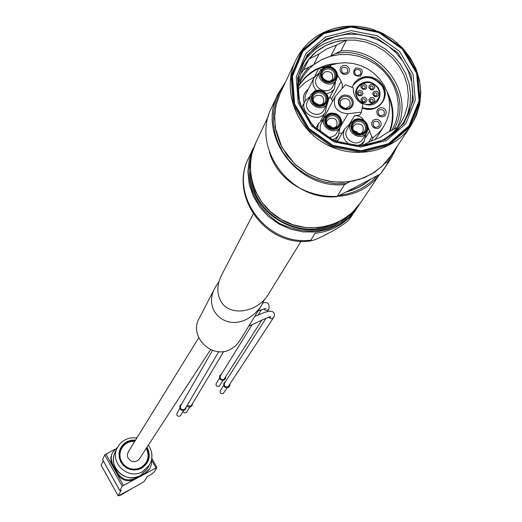 <?xml version="1.0" encoding="UTF-8"?>
<svg xmlns="http://www.w3.org/2000/svg" width="522" height="522" viewBox="0 0 522 522"><rect width="100%" height="100%" fill="white"/><g stroke="black" fill="none" stroke-linecap="round" stroke-linejoin="round"><path stroke-width="0.78" d="M268.778 293.664L268.556 294.03C257.346 313.2 228.845 316.998 220.662 300.835C216.61 293.11 216.904 284.575 221.524 275.224L253.19 214.072M351.88 215.71L348.455 220.343L353.1 213.407C343.293 224.897 330.615 231.546 315.066 233.354L310.805 240.113C266.82 246.351 228.701 194.98 248.968 157.318L252.87 149.038M348.455 220.343L348.304 220.538C340.951 227.318 317.833 239.52 311.314 240.772L310.805 240.113M347.104 191.457L370.248 179.379L365.857 182.83L359.462 186.732L352.552 189.773L347.104 191.457L336.958 196.657L344.527 184.566L349.903 181.636M384.897 163.406L388.916 161.442L380.584 173.859L370.248 179.379M278.193 93.588L285.175 82.483L278.193 93.588C256.485 134.037 296.77 189.688 344.527 184.566M368.101 127.303L371.879 136.94L373.334 137.449L377.478 134.089L381.099 130.219L383.579 126.794L386.9 120.347L388.942 113.378L389.647 106.11L388.994 98.762L387.004 91.585L383.748 84.805L379.324 78.626L373.882 73.256L367.592 68.858L360.656 65.576L353.29 63.514L345.727 62.731L338.21 63.26L330.987 65.087L330.511 65.491L331.026 66.914M378.483 134.846L374.711 139.909M320.749 69.948L319.255 68.278L333.219 64.376M314.414 77.041L318.609 68.571M337.473 74.972L341.205 81.347L331.535 99.18L330.061 96.655M332.481 101.47L331.535 99.18M342.106 88.401L342.399 84.825L341.205 81.347M364.102 120.465L362 117.985L359.952 116.634L356.833 115.688L354.418 115.682L359.749 115.016L361.485 112.093L347.939 113.77L341.44 125.084M341.982 95.754L345.212 94.945L348.552 95.591L351.358 97.568L353.061 100.478L353.329 103.754L352.109 106.736L349.642 108.85L346.412 109.659L343.065 109.013L340.259 107.036L338.556 104.119L338.289 100.844L339.515 97.862L341.982 95.754M347.939 113.77C336.664 112.628 332.429 106.847 335.235 96.426L345.447 84.701L353.244 87.859C353.081 95.024 356.278 100.485 362.836 104.224L361.485 112.093M397.777 127.166L387.657 132.412L379.494 137.749L370.313 141.39L362.333 145.521M300.698 73.948L303.732 69.752L313.781 64.663L321.859 59.495L330.896 55.991L340.886 50.934L346.588 40.005L338.778 41.055L331.261 43.196L325.558 45.662L335.052 41.969L345.186 40.109L355.593 40.148L365.909 42.086L375.768 45.838L384.825 51.286L392.753 58.223L399.284 66.418L404.172 75.573L407.245 85.367L408.387 95.461L407.551 105.483L404.772 115.081L400.133 123.91C394.828 131.812 387.755 137.815 378.92 141.919M303.732 69.752L308.952 59.038L319.131 53.89L313.781 64.663M330.896 55.991L336.468 45.12L346.588 40.005M298.551 82.633L302.982 74.339L308.985 67.09M298.042 87.389C302.61 79.527 308.991 73.485 317.193 69.263L319.255 68.278M314.512 64.089L321.565 59.717L330.191 56.33L339.391 54.582L348.853 54.523L358.255 56.161L367.273 59.43L375.599 64.219L382.959 70.366L389.092 77.667L393.797 85.869L396.903 94.697L398.306 103.852L397.953 113.013L395.846 121.874L392.061 130.128M298.042 87.383L300.861 80.381L303.804 75.344L308.345 69.628L313.742 64.682M335.672 53.577C376.838 44.748 415.153 94.064 394.019 129.11M340.886 50.934C380.871 46.843 415.023 92.942 397.242 127.446M298.284 96.244C297.227 86.274 298.852 76.884 303.158 68.082C308.15 58.255 315.621 50.784 325.565 45.662L316.515 51.489L308.952 59.038M301.755 65.831C306.982 56.193 314.538 48.827 324.436 43.744L334.158 39.946L344.527 38.002L355.188 37.969L365.772 39.848L375.918 43.574L385.282 49.016L393.536 55.984L400.4 64.245L405.64 73.517L409.065 83.481L410.56 93.797L410.064 104.106L407.584 114.057L403.212 123.29M325.65 36.892L351.117 30.635L377.445 35.796L399.519 51.326L413.032 74.222L415.31 100.028L405.822 123.694L386.365 140.503L360.748 147.041L334.087 141.932L311.751 126.174L298.245 102.958L296.235 76.962L306.049 53.394L325.65 36.892M370.679 179.15L364.389 184.044L359.214 187.111L351.802 190.334L345.949 192.057M376.969 175.868C367.188 186.837 354.738 193.336 339.62 195.358M379.116 174.746C351.9 212.584 282.461 198.386 269.398 152.013M336.468 45.12L327.314 48.657L319.131 53.89M335.15 96.577L323.138 119.199M342.269 133.051L339.404 133.41M379.109 108.145L381.125 107.63L383.22 108.041L384.982 109.274L386.052 111.108L386.228 113.163L385.471 115.036L383.931 116.36L381.915 116.876L379.814 116.471L378.052 115.231L376.982 113.398L376.806 111.343L377.563 109.463L379.109 108.145M355.567 68.017C362.366 68.088 363.971 70.816 360.363 76.199C353.551 76.127 351.952 73.4 355.567 68.017M342.38 65.811L344.396 65.309L346.491 65.713L348.246 66.953L349.316 68.767L349.486 70.816L348.716 72.675L347.176 73.987L345.153 74.496L343.052 74.085L341.297 72.852L340.233 71.025L340.063 68.982L340.833 67.123L342.38 65.811M374 119.773L376.023 119.257L378.124 119.668L379.886 120.908L380.956 122.742L381.132 124.797L380.375 126.683L378.828 128.014L376.806 128.523L374.705 128.118L372.943 126.879L371.866 125.045L371.697 122.983L372.454 121.104L374 119.773M353.466 85.034C362.842 74.763 372.401 75.122 382.156 86.097C385.092 91.494 385.151 96.766 382.339 101.927M378.359 88.042L379.703 91.357L380.023 93.98L379.729 96.577L378.417 99.761C371.318 112.491 349.544 99.565 357.355 87.252C364.219 79.742 371.227 80.003 378.359 88.042M378.202 88.303L379.292 90.711L379.859 94.123L379.396 97.497L378.378 99.819L379.853 94.971L379.298 90.684L376.473 85.96L372.982 83.35L368.088 81.974L363.775 82.417L359.997 84.329L357.237 87.455C364.115 80.003 371.103 80.29 378.202 88.303M362.477 97.301L365.087 97.236L366.875 99.18L366.986 100.485L365.524 102.508L362.914 102.573L361.12 100.629L361.015 99.324L362.477 97.301M358.49 90.502L359.769 90.182L362.216 91.226L362.999 93.679L361.537 95.702L358.927 95.767L357.811 94.984L357.028 92.525L358.49 90.502M362.392 84.094L365.002 84.029L366.79 85.967L366.418 88.453L365.439 89.282L362.829 89.347L361.041 87.409L360.93 86.11L362.392 84.094M370.274 84.473L372.878 84.414L374.666 86.352L374.776 87.644L373.321 89.667L370.718 89.725L368.923 87.787L368.813 86.489L370.274 84.473M374.261 91.265L376.864 91.2L378.652 93.138L378.287 95.624L377.308 96.459L374.705 96.524L372.91 94.58L372.799 93.281L374.261 91.265M370.366 97.679L372.969 97.614L374.085 98.397L374.874 100.857L373.413 102.88L370.809 102.945L369.015 101.007L368.904 99.702L370.366 97.679M342.288 96.857L345.12 96.152L348.05 96.72L350.503 98.449L351.998 101L352.233 103.871L351.162 106.488L349.003 108.335L346.171 109.052L343.235 108.485L340.775 106.749L339.28 104.198L339.052 101.32L340.122 98.704L342.288 96.857M342.582 98.815C348.481 97.934 350.901 100.335 349.838 106.018L345.962 108.413L343.235 107.943L341.414 106.645L340.266 104.759L340.585 100.72L342.582 98.815M340.99 106.11L345.055 108.4M374.437 121.404C378.313 120.863 379.846 122.448 379.044 126.154C374.907 128.432 372.969 127.211 373.237 122.507L374.437 121.404M342.83 67.462C346.569 66.894 348.135 68.408 347.515 72.016C343.548 74.509 341.551 73.413 341.525 68.721L342.83 67.462M356.011 69.674C359.775 69.113 361.328 70.64 360.676 74.261C356.67 76.701 354.692 75.579 354.732 70.894L356.011 69.674M379.54 109.777C383.402 109.242 384.936 110.821 384.146 114.514C380.023 116.791 378.085 115.577 378.339 110.886L379.54 109.777M370.803 99.324L371.977 99.213L372.962 99.904L373.23 101.04L372.545 102.071L371.514 102.286L370.294 101.549L370.072 100.191L370.803 99.324M374.698 92.909L375.866 92.792L376.851 93.49L377.119 94.619L376.44 95.65L375.05 95.787L374.183 95.128L373.961 93.771L374.698 92.909M370.711 86.123L371.879 86.006L372.858 86.698L373.139 87.82L372.46 88.857L371.077 89.001L370.209 88.349L369.974 86.998L370.711 86.123M362.836 85.745L364.004 85.628L364.982 86.313L365.263 87.435L364.597 88.466L363.573 88.701L362.34 87.983L362.098 86.626L362.836 85.745M358.934 92.153L360.102 92.035L361.087 92.72L361.368 93.843L360.695 94.88L359.671 95.115L358.431 94.391L358.19 93.04L358.934 92.153M362.921 98.952L364.088 98.834L365.074 99.526L365.348 100.655L364.669 101.686L363.286 101.836L362.412 101.183L362.183 99.826L362.921 98.952M314.361 76.975L305.435 82.254L297.964 89.321M353.955 130.852L356.546 131.642L358.464 133.554M355.273 120.739L358.516 119.916L361.877 120.562L364.695 122.553L366.418 125.489L366.692 128.79L365.472 131.805L362.992 133.932L359.743 134.761L356.376 134.115L353.551 132.125L351.835 129.182L351.567 125.88L352.794 122.866L355.273 120.739M362.907 138.963C357.439 148.574 341.101 138.624 347.15 129.365L350.96 122.866L354.334 119.714L359.273 118.762L364.121 120.549L366.535 123.029L368.114 127.812L368.01 129.476L366.855 132.542C361.341 142.232 344.859 132.196 350.96 122.866L354.366 119.675L358.307 118.683L362.392 119.499L364.121 120.478L366.548 122.951L367.912 126.076L367.879 130.141L362.907 138.963M351.319 145.227C343.926 141.54 341.721 136.098 344.683 128.901L348.898 124.947L350.034 124.445M365.968 133.991L364.128 141.442L361.048 144.3L357.629 145.645M327.725 125.234L330.439 125.946L332.468 127.897M329.004 115.049L332.253 114.227L335.62 114.879L338.445 116.869L340.155 119.806L340.422 123.107L339.189 126.122L336.703 128.255L333.447 129.078L330.074 128.432L327.248 126.435L325.532 123.499L325.271 120.19L326.511 117.176L329.004 115.049M321.813 133.501L320.051 129.502L320.384 125.26L324.547 117.411L328.103 113.985L329.943 113.287L331.907 113L335.861 113.692L337.577 114.592L340.096 116.98L341.845 121.502L341.688 124.171L340.729 126.644C335.489 136.503 318.714 126.931 324.547 117.411L328.07 114.024L331.268 113.085L334.661 113.359L337.78 114.801L340.207 117.215L341.858 121.926L340.729 126.644L335.516 134.976L332.018 136.947L329.578 137.299L327.085 136.992M317.252 129.789L318.492 123.564L323.712 118.944M339.926 128.04L338.321 135.524L335.548 138.343L332.436 139.818M314.505 102.508L319.04 104.896M315.595 92.068L318.851 91.252L322.211 91.905L325.03 93.888L326.739 96.818L327 100.107L325.767 103.108L323.275 105.229L320.019 106.051L316.652 105.398L313.826 103.408L312.123 100.478L311.862 97.183L313.102 94.182L315.595 92.068M323.823 110.103C318.896 119.988 302.055 110.945 307.582 101.372L311.034 94.632L314.675 91.056L319.516 90.104L324.286 91.781L327.575 95.578L328.429 98.756L327.424 103.434C322.459 113.398 305.468 104.276 311.034 94.632L314.707 91.011L318.459 90.038L322.361 90.697L324.071 91.565L326.615 93.914L328.129 96.961L328.305 101L323.823 110.103M326.589 104.974L325.48 112.002C319.288 124.366 298.206 113.046 305.096 101.046L310.172 96.316M323.81 79.103L327.783 81.184M324.671 68.402L327.914 67.599L331.268 68.251L334.073 70.229L335.783 73.145L336.044 76.421L334.817 79.403L332.338 81.51L329.095 82.319L325.735 81.667L322.922 79.683L321.213 76.767L320.952 73.491L322.191 70.509L324.671 68.402M332.814 86.561C327.953 96.42 311.119 87.448 316.586 77.915L320.11 70.985L323.744 67.41L328.566 66.47L333.317 68.128L336.599 71.899L337.46 75.057L336.481 79.709C331.587 89.64 314.603 80.59 320.11 70.985L323.784 67.364L327.49 66.398L331.346 67.031L333.049 67.88L335.6 70.196L337.14 73.217L337.356 77.263L332.814 86.561M316.371 90.365C312.822 86.443 312.065 82.189 314.094 77.615L319.138 72.897M335.535 81.478L334.465 88.472L333.715 89.64L330.583 92.427L326.537 93.816M133.384 487.718L120.491 495.215L118.142 495.848L121.163 490.308L119.832 490.589L122.181 486.269L123.42 485.453L156.933 467.484L154.284 471.784L151.23 474.439L147.406 476.449L144.281 481.336L139.067 484.638L119.146 495.424M139.439 458.799L138.434 460.012L135.961 461.468L133.084 461.716L130.356 460.711L127.694 457.337L127.375 454.486L128.321 451.791L198.738 337.78M215.155 287.537L199.241 318.263C188.292 336.644 212.545 360.141 231.089 349.061L235.748 345.747L239.539 341.094M218.946 281.626L215.364 287.126C201.459 311.125 228.036 333.428 250.899 316.567L255.147 313.18L258.866 309.2L261.378 305.67L264.445 299.432M219.494 378.182L216.069 383.748L216.088 385.262L216.813 386.176L219.038 386.339L223.083 380.434M219.808 375.527L219.808 375.527C218.999 379.155 220.447 380.668 224.166 380.081L225.334 378.985L225.824 377.028M221.361 374.228L219.84 375.481C219.031 379.102 220.48 380.616 224.199 380.029L225.308 379.031M252.302 324.41L220.382 375.814C219.729 378.731 220.897 379.951 223.886 379.481L262.083 319.797M223.644 385.497L220.18 390.978L220.186 392.498L220.91 393.418L223.142 393.588L227.207 387.794M224.003 382.835L223.997 382.848C223.148 386.489 224.59 388.022 228.336 387.441L229.484 386.378L229.993 384.427M225.569 381.569L224.029 382.796C223.181 386.437 224.623 387.97 228.368 387.389L229.452 386.424M266.037 318.244L224.564 383.141C223.879 386.071 225.041 387.304 228.055 386.841L273.632 317.487L272.608 318.413L271.101 318.753L268.693 317.409M212.532 350.373L180.612 405.842C180.018 408.817 181.232 410.044 184.253 409.535L185.251 408.589L218.777 351.658M179.783 408.308L176.723 413.894L177.069 415.401L177.969 416.164L179.522 416.262L180.684 415.349L183.535 410.494M180.018 405.568L180.018 405.568C179.281 409.255 180.788 410.788 184.54 410.155L185.806 408.928L186.243 406.899M181.571 404.178L180.051 405.516C179.307 409.209 180.814 410.736 184.573 410.103L185.78 408.974M187.124 405.405L190.55 406.162L191.541 405.229L223.697 351.476M182.987 411.434L184.22 412.85L186.093 412.785L189.812 407.121M186.752 406.038L188.37 407.043L190.556 406.912L192.096 405.574L192.546 403.545M186.778 405.992L188.096 406.892L189.669 407.095L192.063 405.62M136.823 438.03C129.717 436.992 123.838 439.243 119.192 444.777L117.365 447.706C109.15 462.453 128.073 480.41 142.597 471.627L149.436 465.063L150.897 461.937C152.815 455.941 151.961 450.349 148.333 445.168M135.57 440.059L131.531 440.163L127.675 441.318L124.275 443.446L121.58 446.395L119.773 449.957L118.99 453.879L119.284 457.879L120.634 461.683L122.944 465.004L126.056 467.621L129.75 469.337L133.749 470.028L137.775 469.65L141.547 468.227C149.39 462.818 151.21 455.81 147.008 447.197M134.833 441.253L131.113 441.481L127.596 442.663L124.523 444.718L122.115 447.511L120.53 450.838L119.89 454.473L120.236 458.159L121.541 461.644L123.721 464.684L126.618 467.059L130.037 468.612L133.73 469.226L137.449 468.86L140.92 467.549C148.078 462.668 149.853 456.274 146.258 448.352M151.497 459.83L151.484 464.332L149.905 468.534L145.07 473.154L135.342 478.413C128.086 481.441 122.207 479.705 117.698 473.213L112.387 463.608L111.166 458.525L111.538 455.067L112.432 452.62L117.678 447.1M149.501 469.219L144.581 473.996L134.865 479.242C127.629 482.263 121.763 480.534 117.261 474.054L111.962 464.469L111.095 461.99L110.814 457.657L112.341 452.822M101.203 465.337L103.252 460.835M102.619 459.641L104.726 454.897L114.696 449.39M136.105 437.912L137.286 437.279M351.469 216.323L358.751 205.342L357.094 207.932L349.166 217.165L339.313 224.46L327.986 229.491L315.693 232.009L303.001 231.898L290.493 229.158L278.748 223.905L268.308 216.389L259.662 206.953L253.196 196.031L249.216 184.142L247.885 171.823L249.262 159.647L253.274 148.17M346.184 183.574L335.679 183.698L325.213 182.139L315.053 178.942L305.494 174.185L296.79 167.999L289.188 160.567L282.891 152.085L278.076 142.787L274.859 132.934L273.339 122.794L273.541 112.641L275.466 102.756L279.048 93.405L284.183 84.838M395.95 148.144L387.533 162.035M383.102 170.348L391.024 158.544L397.627 145.638L391.024 158.544L388.916 161.442M336.944 196.631C290.004 201.694 250.449 146.995 271.805 107.186C250.429 147.047 290.01 201.753 336.958 196.657M382.659 171.007L380.584 173.859L382.659 171.007M373.334 137.449L370.979 141.194M354.418 115.682L349.042 124.875M368.604 128.158L368.082 129.006M369.83 130.846L365.896 137.214M371.879 136.94L368.512 142.323M388.277 95.559C393.373 107.591 393.777 119.558 389.49 131.459M298.754 85.269L305.442 77.002L310.903 72.427L315.445 69.556L325.337 65.426L331.189 64.082L337.199 63.436M387.03 91.663C393.712 104.654 394.756 117.802 390.156 131.113M326.263 40.07L336.194 36.214L346.791 34.276L357.674 34.328L368.46 36.364L378.776 40.298L388.237 46.001L396.531 53.27L403.349 61.844L408.445 71.429L411.643 81.673L412.824 92.231L411.936 102.71L409.007 112.739L404.132 121.959L396.498 130.983L386.946 138.121L375.912 143.035L363.899 145.494L351.469 145.364L339.202 142.663L327.672 137.501L317.422 130.122L308.926 120.876L302.584 110.194L298.688 98.58L297.409 86.574L298.799 74.737L302.78 63.612C308 53.29 315.83 45.447 326.263 40.07M326.204 38.902L350.941 32.821L376.525 37.832L397.973 52.924L411.101 75.168L413.307 100.244L404.093 123.238L385.184 139.557L360.297 145.906L334.4 140.947L312.711 125.639L299.589 103.088L297.631 77.837L307.164 54.941L326.204 38.902M323.751 33.649L350.817 27.013L378.789 32.501L402.247 49.003L416.608 73.328L419.042 100.753L408.967 125.913L388.29 143.791L361.054 150.747L332.703 145.318L308.952 128.562L294.597 103.871L292.47 76.232L302.91 51.182L323.751 33.649M323.464 33.291L350.738 26.602L378.933 32.136L402.566 48.761L417.039 73.276L419.492 100.916L409.346 126.272L388.505 144.287L361.054 151.302L332.481 145.834L308.548 128.947L294.075 104.054L291.935 76.205L302.46 50.96L323.464 33.291M322.948 32.899L350.536 26.139L379.057 31.731L402.964 48.553L417.607 73.348L420.086 101.307L409.829 126.957L388.746 145.188L360.976 152.287L332.064 146.754L307.849 129.665L293.214 104.485L291.048 76.31L301.696 50.771L322.948 32.899M396.263 42.223C422.735 67.723 427.538 95.689 410.67 126.122C393.105 152.417 353.662 160.424 324.312 143.309C294.78 126.52 281.926 88.414 295.889 60.043C301.794 48.115 310.753 39.072 322.759 32.899C339.346 24.945 356.702 24.005 374.835 30.08M390.671 156.045L381.882 166.427L371.481 174.113L359.501 179.398L346.491 182.028L333.043 181.884L319.784 178.948L307.321 173.369L296.242 165.402L287.054 155.406L280.177 143.857L275.936 131.29L274.5 118.285L275.942 105.437L280.177 93.34L295.445 60.989M360.526 202.81L352.135 212.715L342.217 220.062L330.817 225.119L318.44 227.657L305.664 227.54L293.07 224.773L281.247 219.488L270.735 211.919L262.024 202.419L255.519 191.43L251.506 179.464L250.162 167.066L251.545 154.812L255.584 143.263L268.471 115.877M323.085 116.413L324.169 116.726M330.002 225.387C298.212 238.626 256.896 215.234 251.891 181.154M339.111 221.752C303.713 245.516 248.159 214.066 250.319 171.477M354.471 210.412C333.643 232.597 308.665 236.929 279.544 223.423C252.968 205.394 243.833 181.747 252.139 152.47M352.017 87.272L354.503 82.574L358.477 79.005L363.508 76.949L366.248 76.564L371.814 77.132L376.988 79.403L379.253 81.112L382.822 85.438C391.246 98.338 376.29 114.677 362.151 107.917M353.492 84.988L353.603 84.786C362.973 74.457 372.551 74.796 382.332 85.797C385.321 91.304 385.334 96.661 382.372 101.868C377.393 108.622 370.679 110.547 362.229 107.649M377.895 88.362C385.451 100.968 365.237 111.375 357.89 98.612C350.36 85.96 370.574 75.644 377.895 88.362M328.397 100.426L326.707 105.744M304.189 102.827C302.401 97.249 303.765 92.688 308.267 89.145M336.161 141.416L338.497 139.537M355.671 124.099C361.694 123.231 364.102 125.691 362.901 131.472L362.901 131.472C359.873 136.862 349.994 130.376 353.74 125.893L355.671 124.099M355.586 121.88L358.418 121.163L361.348 121.73L363.808 123.46L365.302 126.024L365.544 128.901L364.48 131.531L362.32 133.391L359.488 134.108L356.546 133.547L354.086 131.812L352.591 129.247L352.35 126.363L353.42 123.734L355.586 121.88M354.98 120.23L358.47 119.349L362.092 120.047L365.126 122.187L366.973 125.345L367.273 128.901L365.955 132.144L363.286 134.441L359.795 135.328L356.167 134.637L353.126 132.49L351.273 129.325L350.986 125.769L352.304 122.52L354.98 120.23M329.441 118.422C335.385 117.522 337.819 119.936 336.749 125.671L336.749 125.671C333.845 131.172 323.797 124.928 327.424 120.354L329.441 118.422M329.323 116.197L332.162 115.479L335.098 116.047L337.558 117.783L339.052 120.341L339.287 123.225L338.21 125.854L336.037 127.714L333.199 128.432L330.256 127.864L327.796 126.128L326.302 123.564L326.067 120.68L327.15 118.05L329.323 116.197M328.703 114.54L332.207 113.659L335.835 114.357L338.876 116.497L340.716 119.662L341.01 123.218L339.678 126.468L336.997 128.764L333.493 129.652L329.858 128.954L326.818 126.807L324.971 123.636L324.684 120.08L326.022 116.83L328.703 114.54M316.058 95.474C321.911 94.554 324.364 96.922 323.418 102.586L323.418 102.586C320.821 108.145 310.414 102.116 313.976 97.51L316.058 95.474M315.921 93.216L318.759 92.511L321.696 93.079L324.149 94.808L325.643 97.36L325.872 100.231L324.795 102.854L322.622 104.7L319.784 105.411L316.841 104.844L314.381 103.115L312.893 100.557L312.665 97.686L313.748 95.063L315.921 93.216M315.301 91.559L318.805 90.684L322.426 91.389L325.46 93.523L327.301 96.674L327.581 100.217L326.25 103.454L323.568 105.738L320.064 106.618L316.436 105.92L313.396 103.774L311.556 100.622L311.282 97.072L312.613 93.843L315.301 91.559M325.121 71.84C330.935 70.927 333.388 73.289 332.468 78.907L332.468 78.907C329.943 84.44 319.549 78.476 323.033 73.883L325.121 71.84M324.997 69.563L327.823 68.858L330.746 69.426L333.199 71.155L334.687 73.693L334.915 76.551L333.845 79.155L331.679 80.995L328.853 81.7L325.917 81.132L323.47 79.403L321.983 76.858L321.754 74L322.831 71.397L324.997 69.563M324.377 67.899L327.868 67.038L331.483 67.736L334.504 69.87L336.338 73.008L336.625 76.532L335.3 79.749L332.631 82.019L329.141 82.887L325.519 82.182L322.492 80.049L320.652 76.904L320.371 73.38L321.702 70.163L324.377 67.899M305.279 100.7L304.978 97.51L305.651 94.423L314.016 77.771M249.209 325.415L249.118 326.067C265.156 318.492 272.314 315.51 270.585 317.128L270.252 317.108M262.886 302.995C267.832 301.599 269.822 303.628 268.869 309.089L267.825 310.048L266.285 310.381L265.046 310.048L263.858 308.972M149.436 465.063L147.047 469.161L140.274 475.659C122.592 484.031 108.054 465.109 115.303 451.98C107.173 466.577 125.9 484.357 140.281 475.659L147.184 468.926M135.087 440.842L131.276 441.031L127.662 442.206L124.497 444.281L122.004 447.113L120.354 450.512L119.668 454.225L120.001 458.009L121.319 461.585L123.538 464.704L126.5 467.144L129.991 468.743L133.776 469.382L137.58 469.01L141.136 467.666C148.483 462.642 150.277 456.071 146.512 447.961M144.581 473.996L145.07 473.154M134.865 479.242L135.342 478.413M117.261 474.054L117.698 473.213M112.367 465.252L112.785 464.391M101.183 465.298L118.148 495.828L101.183 465.324M102.58 459.562L119.832 490.589M104.726 454.897L122.181 486.269M105.959 454.075L123.42 485.453M151.53 459.993L155.934 467.882M151.772 458.257L156.913 467.451L151.778 458.231M301.116 241.203L268.556 294.03M349.929 218.477L348.304 220.538M311.314 240.779C266.474 248.433 228.075 195.652 248.968 157.318M277.75 94.534L271.805 107.186M383.579 126.794L378.189 135.309M330.511 65.491L329.93 66.607M300.861 80.381L300.509 81.106M303.158 68.082L302.773 68.865M404.132 121.959L396.531 130.937L387.011 138.049L375.997 142.943L363.997 145.39L351.567 145.253L339.287 142.545L327.744 137.371L317.474 129.985L308.965 120.732L302.623 110.051L298.721 98.456L297.436 86.476L298.819 74.685L302.388 64.434M280.177 93.34L276.438 103.428L274.65 114.103L275.218 127.596L281.919 147.4L294.943 164.267L308.169 173.891L318.968 178.713L330.393 181.552L342.054 182.322L353.544 180.984L364.46 177.597L374.437 172.286L383.122 165.239L390.234 156.698L410.67 126.122L416.308 115.675L419.727 104.289L420.823 92.381L419.558 80.381L415.988 68.715L410.253 57.805L402.553 48.031L393.17 39.737L382.443 33.225L370.744 28.717L358.49 26.381L346.125 26.302L334.08 28.488L322.792 32.86C310.773 39.039 301.807 48.102 295.889 60.043M379.455 174.563L360.108 203.43C341.212 230.189 303.837 233.706 281.162 219.475C257.483 206.927 241.94 172.899 255.584 143.263M382.372 101.868C378.939 108.132 372.225 110.051 362.235 107.623M346.504 108.335C343.711 108.472 341.629 107.284 340.266 104.759M344.683 128.901L337.179 141.801M364.467 140.947L361.609 145.566M318.407 123.714L315.83 128.471M338.621 135.048L335.17 141.018M305.011 101.203L301.644 107.813M325.48 112.002L320.684 120.83M334.465 88.472L328.462 99.617M139.367 458.916L210.64 349.616M239.37 341.362L261.378 305.67M248.648 326.315L249.118 326.067M258.116 310.962C264.302 308.77 266.846 308.019 265.737 308.717L265.398 308.691M254.743 316.43L265.274 312.11L270.213 311.092L272.928 311.797L274.272 313.435L274.526 315.02L273.632 317.487M267.329 311.517L268.869 309.089M258.246 314.838L261.437 309.703M115.303 451.98L117.228 447.987M149.403 469.382L149.905 468.534M102.573 459.614L119.819 490.634"/></g></svg>
